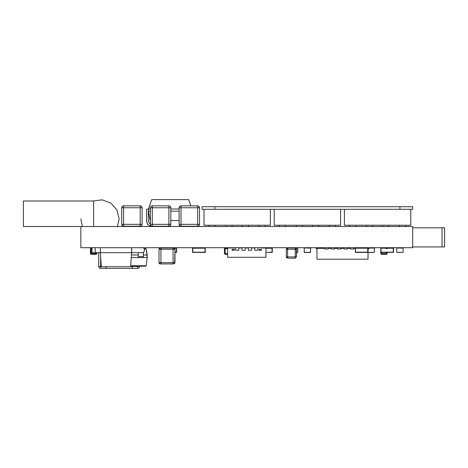 <?xml version="1.0" encoding="UTF-8"?>
<svg xmlns="http://www.w3.org/2000/svg" width="468" height="468" viewBox="0 0 468 468"><rect width="100%" height="100%" fill="white"/><g stroke="black" fill="none" stroke-linecap="round" stroke-linejoin="round"><path stroke-width="0.7" d="M80.835 247.712L80.835 226.518L412.688 226.518L412.688 247.712L80.835 247.712M442.049 246.94L442.049 227.793L412.688 227.793L412.688 246.94L444.6 246.94L444.6 227.793L442.049 227.793M174.968 252.392L176.524 252.305L176.565 248.093L176.436 252.433L176.565 248.093L173.371 247.964L176.565 248.093L176.565 252.305L176.565 248.093L174.002 248.005M176.436 252.433L174.968 252.433M174.429 248.198L176.348 248.18L176.348 252.217L176.348 248.18L174.459 248.221M174.968 252.217L176.348 252.217L176.348 248.18L176.307 252.176L174.968 252.176M260.805 247.964L265.912 247.964L265.912 257.283L265.912 247.964L260.805 247.712L265.912 247.712L265.912 250.263L265.912 247.712L265.912 250.263L265.912 247.712L260.805 247.964L264.631 247.964M265.912 252.369L272.037 252.176L272.037 248.221L265.912 248.221L269.1 247.964L272.165 247.964L269.1 247.964L272.253 248.093L272.253 252.305L269.779 252.392L272.072 252.217L272.072 248.18L269.1 248.221M269.779 252.217L272.165 252.392M272.288 248.093L272.288 252.305L272.165 248.005M176.436 247.964L173.371 247.964L176.565 248.093M291.476 247.964L297.783 247.964L297.783 252.433L297.818 248.005M295.811 248.087L296.308 248.508L295.267 247.964L297.783 247.964M296.542 252.433L297.783 252.433M310.541 252.433L304.241 252.433L304.2 248.005L310.541 247.964L310.541 252.433L310.582 248.005M304.2 248.005L310.541 247.964M323.306 247.964L322.072 247.964L323.306 247.964L322.072 247.964L323.306 247.964L323.306 248.35M323.347 248.35L323.347 248.005M396.735 248.093L396.776 252.305L403.083 252.433L396.735 252.392L396.776 247.964L403.083 247.964L403.118 252.392M403.118 248.093L396.735 248.005L403.083 247.964L403.118 252.305M396.776 247.964L403.083 247.964M381.923 254.346L380.782 253.58L380.782 252.305L383.298 252.217L380.999 252.217L380.999 248.18L381.04 252.176L393.29 252.176L393.29 248.221L380.999 248.18L393.418 247.964L390.353 247.964L393.506 248.093L393.506 252.305L391.032 252.392L393.331 252.217L393.331 248.18L390.353 248.221M380.782 252.392L380.782 248.093L383.971 248.221M383.298 252.217L390.991 252.369L380.911 252.433M383.935 248.18L380.782 248.093L380.911 252.392M391.032 252.217L393.418 252.392M393.547 248.093L393.547 252.305L393.418 248.005M202.129 248.005L205.066 248.18L205.066 252.217L205.066 248.18L205.066 252.217L205.066 248.18L205.066 252.217L205.066 248.18L205.066 252.217L205.066 248.18L205.066 252.217L202.732 252.433L205.154 252.433L192.559 252.305L192.646 248.005L202.088 247.964M205.282 252.305L205.154 247.964L205.282 252.305L205.241 248.093L205.241 252.305L202.767 252.392M195.671 248.005L192.734 248.18L192.734 252.217L205.025 252.176L205.066 248.18L192.775 248.221L192.734 252.217L195.068 252.433L192.646 252.433L195.068 252.433L192.518 252.305L195.068 252.433L192.518 252.305L192.646 247.964L202.129 248.18M192.518 248.093L192.518 252.305L192.646 247.964L192.518 252.305L192.646 247.964L192.518 252.305L195.068 252.433L192.518 252.305L192.646 247.964L192.518 252.305M361.6 247.964L360.038 247.964L361.6 248.221M374.359 247.964L368.655 247.964L374.359 247.964L368.655 247.964L374.359 247.964L374.359 252.433L374.4 248.005M368.655 248.988L368.655 247.712L364.508 247.712C362.448 247.712 362.448 247.712 364.508 247.712L368.655 247.712L368.655 248.988L368.655 247.712L368.655 248.988L368.655 247.712L368.655 248.988L368.018 248.988L368.059 252.433L374.4 252.392M374.4 252.305L368.018 252.392M358.406 248.18L355.253 248.093L358.447 247.964L355.253 248.093L355.382 252.433L357.768 252.392L355.469 252.217L355.469 248.18L355.51 252.176L367.76 252.176L367.76 248.221L355.469 248.18L364.829 247.964L367.983 248.093L367.889 252.392L365.502 252.392L367.801 252.217L367.801 248.18L364.829 248.221M357.768 252.217L365.467 252.369L355.382 252.433M365.502 252.217L367.889 252.392M368.018 248.093L368.018 252.305L367.889 248.005M380.782 248.18L387.165 248.18M383.935 248.005L380.782 248.093L387.124 248.221M383.971 247.964L386.398 247.964L381.549 247.964L386.398 247.964L381.549 247.964L386.398 247.964L381.549 247.964L386.398 247.964L381.549 247.964L386.398 247.964L387.165 248.73L386.398 247.964L383.971 247.964L386.492 247.97L387.159 248.643L386.398 247.964L387.124 247.964L381.461 247.97M202.767 252.217L192.646 252.392M131.461 255.007L138.271 255.007M143.378 255.007L147.209 255.007L146.256 249.099L145.753 248.666L146.256 249.099L147.209 257.564L146.238 265.765L145.735 266.216L130.677 266.216M144.132 248.666L145.753 248.666L144.132 248.666M131.28 257.564L147.209 257.564L146.238 265.765L130.707 265.765M147.209 255.007L147.209 257.564M143.378 252.357L143.378 257.564M138.271 257.523L138.271 256.587L143.378 256.587M138.271 252.691L138.271 256.587M368.018 248.988L368.018 259.196L316.965 259.196L316.965 248.35L324.938 248.35L322.072 248.35L322.072 247.712L322.072 248.35M368.059 248.988L368.018 259.196M355.253 248.35L353.662 248.35L353.662 247.712L350.468 247.712L350.468 248.988L353.662 248.988L353.662 248.35M350.468 248.35L347.279 248.35L347.279 247.712L344.085 247.712L344.085 248.988L347.279 248.988L347.279 248.35M344.085 248.35L340.897 248.35L340.897 247.712L337.703 247.712L337.703 248.988L340.897 248.988L340.897 248.35M337.703 248.35L334.515 248.35L334.515 247.712L331.321 247.712L331.321 248.988L334.515 248.988L334.515 248.35M331.321 248.35L328.132 248.35L328.132 247.712L324.938 247.712L324.938 248.988L328.132 248.988L328.132 248.35M359.722 247.712L325.26 247.712M316.965 248.988L316.327 248.988L316.327 247.712L320.475 247.712C322.534 247.712 322.534 247.712 320.475 247.712C322.534 247.712 322.534 247.712 320.475 247.712C322.534 247.712 322.534 247.712 320.475 247.712C322.534 247.712 322.534 247.712 320.475 247.712C322.534 247.712 322.534 247.712 320.475 247.712L320.475 248.35M368.655 247.712L364.508 247.712C362.448 247.712 362.448 247.712 364.508 247.712C362.448 247.712 362.448 247.712 364.508 247.712L364.508 248.221M316.327 247.712L320.475 247.712L316.327 247.712M356.85 247.712L360.038 247.712L360.038 248.221L360.038 247.712L356.85 247.964M360.038 247.712L360.038 248.221L360.038 247.712M350.468 247.712L353.662 247.712M344.085 247.712L347.279 247.712M337.703 247.712L340.897 247.712M331.321 247.712L334.515 247.712M324.938 247.712L328.132 247.712M254.738 247.712L257.932 247.712L257.932 250.263L257.932 247.712L254.738 247.712L254.738 250.263L257.932 250.263L254.738 250.263L254.738 247.964L251.55 247.964L254.738 247.964M248.362 247.712L251.55 247.712L251.55 250.263L251.55 247.712L248.362 247.712L248.362 250.263L251.55 250.263L248.362 250.263L248.362 247.964L245.168 247.964L248.362 247.964M241.979 247.712L245.168 247.712L245.168 250.263L245.168 247.712L241.979 247.712L241.979 250.263L245.168 250.263L241.979 250.263L241.979 247.964L238.785 247.964L241.979 247.964M235.597 247.712L238.785 247.712L238.785 250.263L238.785 247.712L235.597 247.712L235.597 250.263L238.785 250.263L235.597 250.263L235.597 247.964L227.618 247.712L232.725 247.712L227.618 247.712L227.618 257.283L265.912 257.283M227.618 247.712L228.893 247.712M260.805 247.712L264.631 247.712M235.913 247.712L257.611 247.712L235.913 247.712M225.102 247.97L224.429 248.643L225.19 247.964L235.597 247.964M234.339 249.356L232.099 249.356L232.099 250.263L234.339 250.263L234.339 249.356M261.431 250.263L261.431 249.356L259.184 249.356L259.184 250.263L261.431 250.263L259.184 250.263L259.184 249.356M227.618 248.73L225.19 248.73L225.19 247.964L228.893 247.964M232.099 249.356L232.099 250.263L234.339 250.263M144.325 248.859L144.325 251.41L144.325 248.859L143.044 247.584L144.325 248.859L144.325 251.41L143.044 252.691L100.351 252.691L100.415 247.712M95.185 247.584L95.185 252.691L100.351 252.691L101.334 266.731L130.642 266.731L131.625 252.691L130.642 266.731M91.991 247.584L91.991 252.691L95.185 252.691M131.561 247.712L131.561 252.691M173.985 247.999L173.055 247.964L173.692 247.964L174.968 249.14L174.593 248.338L173.692 247.964L174.593 248.338L174.968 249.239L174.669 263.466M159.606 263.724L160.29 263.923L159.225 263.344L159.015 262.273M159.594 248.175L159.225 248.543L160.284 247.964L173.692 247.964L160.284 247.964L159.407 248.321M160.056 247.987L160.928 247.964L160.29 247.964L159.032 249.034M159.015 262.683L159.015 249.614M174.95 262.881L174.968 249.239L174.968 262.642L173.663 263.923M159.594 263.712L159.015 262.642L159.389 263.548L159.015 262.642L159.389 263.548L159.015 262.642L159.389 263.548L159.015 262.642L160.928 262.642L160.928 263.923L160.29 263.923L159.015 262.642C159.471 263.7 159.898 264.122 160.29 263.923M173.692 247.964L174.968 249.239L174.968 262.642L174.968 249.239L174.968 262.642L173.055 262.642L173.055 263.923L160.928 263.923M173.055 247.964L160.928 247.964L173.055 247.964L173.055 249.239L159.015 249.239M173.692 263.923L173.055 263.923M224.429 253.211L224.429 248.73L225.19 247.964L227.618 247.964L225.19 247.964L224.429 249.105M227.618 254.346L225.19 254.346L224.429 253.58L225.564 254.346M224.429 253.58L225.19 253.58L225.102 254.34M224.435 248.637L225.19 248.73L225.19 253.58L227.618 253.58M380.788 253.674L381.549 254.346L380.782 253.58L387.165 253.58L387.165 252.369L387.159 253.674M387.165 253.58L386.486 254.34M130.66 266.473L132.134 266.216L132.386 267.673M132.391 267.702L132.175 268.386C131.268 268.386 131.268 268.386 132.175 268.386C131.268 268.386 131.268 268.386 132.175 268.386L132.175 266.473L137.633 266.473L137.633 268.386C138.785 268.263 139.423 267.626 139.546 266.473L139.546 266.473C139.423 267.626 138.785 268.263 137.633 268.386L106.078 268.386L106.078 266.473L106.078 268.386C106.979 268.386 106.979 268.386 106.078 268.386L100.62 268.386C99.462 268.263 98.824 267.626 98.701 266.473L98.701 252.691M106.757 268.386L131.496 268.386M286.662 248.385L287.609 247.964L295.267 247.964L287.609 247.964L295.267 247.964L287.609 247.964L295.267 247.964L296.542 249.239L296.308 248.502L296.542 256.914L296.542 249.239L296.542 256.903L294.893 258.178M286.328 249.614L287.609 247.964L286.568 248.502L287.059 248.087M287.978 258.178L286.328 256.903L286.568 257.64L286.328 256.903L286.568 257.64L286.328 256.903L286.568 257.64L286.328 256.903L286.568 257.64L286.328 256.903L286.568 257.64L286.328 256.903L286.568 257.64L286.328 256.903L286.568 257.64L286.328 256.903L286.568 257.64L286.328 256.903L286.568 257.64L286.328 256.903L286.568 257.64L286.328 256.903L286.568 257.64L286.328 256.903L286.568 257.64L286.328 256.903L286.568 257.64L286.328 256.903L286.568 257.64L286.328 256.903L286.568 257.64L286.328 256.903L286.568 257.64L286.328 256.903L286.568 257.64L287.609 258.178L286.328 256.528M296.536 249.122L296.542 256.903L296.542 249.239L296.542 256.903L295.267 256.903L295.267 258.178L287.609 258.178L287.609 256.903L295.267 256.903L295.267 249.239L286.328 249.239L286.328 256.903L287.609 256.903L287.609 247.964L295.267 247.964L296.542 249.239L295.267 249.239L295.267 247.964M386.398 252.369L386.398 254.346L386.024 254.346M380.782 253.58L380.782 253.211M386.398 254.346L381.549 254.346L381.549 252.433M91.547 254.346L90.412 253.58L96.794 253.58L96.794 252.691L96.788 253.674M96.794 253.58L96.115 254.34M90.412 249.105L91.084 247.97L90.418 248.637M91.084 254.34L90.418 253.674L91.178 254.346L90.412 253.58L90.412 248.73L91.178 247.964L91.991 247.964L91.084 247.97M96.028 252.691L96.028 254.346L95.653 254.346M90.412 253.58L90.412 253.211M96.028 254.346L91.178 254.346L91.178 248.73L90.412 248.73M199.526 224.546L199.538 223.61M199.538 208.494L199.508 207.429M179.115 207.663L179.145 224.675M198.806 206.248L197.625 205.844L181.028 205.844C179.876 205.961 179.238 206.599 179.115 207.757L179.115 224.347C179.238 225.506 179.876 226.143 181.028 226.26L197.625 226.26C198.777 226.143 199.415 225.506 199.538 224.347L199.538 207.757C199.415 206.599 198.777 205.961 197.625 205.844L197.946 205.867M180.946 205.844L181.028 205.844C179.876 205.961 179.238 206.599 179.115 207.757L179.115 224.347L179.677 225.705L181.028 226.26L197.625 226.26C198.777 226.143 199.415 225.506 199.538 224.347L197.625 224.347L197.824 226.255M179.115 207.739L179.115 224.347C179.238 225.506 179.876 226.143 181.028 226.26L181.028 224.347L197.625 224.347L197.625 207.757L179.115 207.757L179.115 224.365L181.028 224.347L181.028 205.844L197.625 205.844L197.625 207.757L199.538 207.757L199.128 206.575M179.115 207.757L179.115 224.347L179.115 207.757C179.238 206.599 179.876 205.961 181.028 205.844M141.371 206.248L140.184 205.844L123.593 205.844C122.441 205.961 121.803 206.599 121.68 207.757L121.68 224.365L122.242 225.705L123.593 226.26L140.184 226.26L123.593 226.26C122.441 226.143 121.803 225.506 121.68 224.347L121.703 224.663M123.505 205.844L123.57 205.844C122.441 205.961 121.803 206.599 121.68 207.757L121.68 224.347C121.803 225.506 122.441 226.143 123.593 226.26L140.184 226.26C141.342 226.143 141.979 225.506 142.102 224.347L142.102 223.61M122.739 206.043L122.382 206.271M142.102 208.494L142.102 207.757C141.979 206.599 141.342 205.961 140.184 205.844L123.593 205.844C122.441 205.961 121.803 206.599 121.68 207.757L121.68 207.663M142.073 207.429L141.693 206.575M123.254 205.873L123.593 205.844L123.593 207.757L121.68 207.757L121.709 207.418L121.68 207.733M121.68 207.757L121.68 224.347L121.68 207.757L121.68 224.347L121.68 207.757L121.68 224.347L121.68 207.757L121.68 224.347L123.593 224.347L123.593 226.26L140.382 226.255M170.808 224.546L170.82 223.61M170.82 208.494L170.791 207.429M170.82 207.757L168.901 207.757L168.901 205.844L152.311 205.844C151.158 205.961 150.52 206.599 150.398 207.757L150.398 224.347C150.52 225.506 151.158 226.143 152.311 226.26L168.901 226.26C170.059 226.143 170.697 225.506 170.82 224.347L170.82 207.757C170.697 206.599 170.059 205.961 168.901 205.844L169.229 205.867M152.311 226.26L152.311 207.757L150.398 207.757L150.398 224.347L168.901 224.347L168.901 207.757L152.311 207.757L152.311 205.844C151.158 205.961 150.52 206.599 150.398 207.757L150.398 207.757C150.52 206.599 151.158 205.961 152.311 205.844L152.311 205.844C151.158 205.961 150.52 206.599 150.398 207.757L150.398 224.347C150.52 225.506 151.158 226.143 152.311 226.26L168.901 226.26L152.311 226.26C151.158 226.143 150.52 225.506 150.398 224.347L150.398 224.347C150.52 225.506 151.158 226.143 152.311 226.26L169.106 226.255M150.398 207.757L150.398 224.347M197.66 226.26L197.964 226.231M180.174 206.043L179.817 206.271M181.005 205.844L180.689 205.873M142.091 224.546L142.102 207.757L123.593 207.757L123.593 224.347L142.102 224.347M140.184 226.26L140.184 205.844L140.511 205.867M190.821 205.844L188.662 199.614L151.702 199.614L148.455 209.173L146.519 209.173L146.519 221.171L146.519 209.173M151.702 199.614L148.455 208.98L148.455 211.15L148.455 209.173M179.115 208.98L170.82 208.98M150.398 208.98L148.455 208.98M179.115 211.15L170.82 211.15M150.398 211.15L148.461 211.15L150.082 220.522L150.398 220.522M179.115 220.522L170.82 220.522M150.398 224.418L148.297 221.171L148.292 210.957M147.514 224.277L146.519 221.171L148.034 224.903L151.749 226.518M151.983 226.518L153.504 226.26M186.861 226.26L188.382 226.518M188.616 226.518L190.137 226.26M410.775 225.243L410.775 209.29L410.775 225.243L344.407 225.243L344.407 209.29M355.639 226.518L355.639 225.243M349.508 226.518L349.508 225.243M372.551 226.518L372.551 225.243M366.421 226.518L366.421 225.243L366.421 226.518M388.762 226.518L388.762 225.243M382.631 226.518L382.631 225.243L382.631 226.518M405.668 226.518L405.668 225.243M399.543 226.518L399.543 225.243L399.543 226.518M340.575 225.243L340.575 209.29L340.575 225.243L274.207 225.243L274.207 209.29M285.439 226.518L285.439 225.243M279.308 226.518L279.308 225.243M302.351 226.518L302.351 225.243M296.221 226.518L296.221 225.243L296.221 226.518M318.562 226.518L318.562 225.243M312.431 226.518L312.431 225.243L312.431 226.518M335.468 226.518L335.468 225.243M329.343 226.518L329.343 225.243L329.343 226.518M270.375 225.243L270.375 209.29L270.375 225.243L204.007 225.243L204.007 209.29M215.239 226.518L215.239 225.243M209.108 226.518L209.108 225.243M232.151 226.518L232.151 225.243M226.021 226.518L226.021 225.243L226.021 226.518M248.362 226.518L248.362 225.243M242.231 226.518L242.231 225.243L242.231 226.518M265.268 226.518L265.268 225.243M259.143 226.518L259.143 225.243L259.143 226.518M399.929 209.29L412.688 209.29L412.688 206.733L399.929 206.733L399.929 209.29L214.853 209.29L214.853 206.733L202.088 206.733L202.088 209.29L214.853 209.29M214.853 206.733L399.929 206.733M80.835 218.86L82.432 226.518L23.4 226.518L23.4 200.988L93.6 200.988L93.6 226.518M296.542 252.305L297.818 252.305M295.823 248.093L297.818 248.093M304.2 248.093L304.241 252.305L310.582 252.305M310.582 248.093L304.241 247.964M322.072 248.093L323.347 248.093M176.348 252.217L176.348 248.18M360.038 248.093L361.635 248.093M368.655 248.093L374.4 248.093M355.253 248.093L355.382 252.392M386.82 248.093L387.165 248.093M144.325 249.099L146.256 249.099M131.689 247.712L131.689 252.626M174.968 249.239L173.055 249.239L173.055 262.642L160.928 262.642L160.928 247.964M137.633 266.216L139.546 266.473M98.73 266.473L101.316 266.473M100.62 256.499L100.62 268.386M386.398 247.964L386.398 248.73M91.178 247.964L91.178 248.73L91.991 248.73M168.901 226.26L168.901 224.347L170.82 224.347M362.911 247.712L362.911 248.221M174.956 249.07L174.88 248.777M296.314 248.514L295.992 248.192M295.747 248.058L295.302 247.964M117.526 226.518L119.129 218.86L116.941 209.974L110.776 203.048L102.153 199.836L93.109 200.988L102.153 199.836L110.776 203.048L116.941 209.974L119.129 218.86L117.526 226.518M23.4 226.518L80.835 226.518"/></g></svg>
